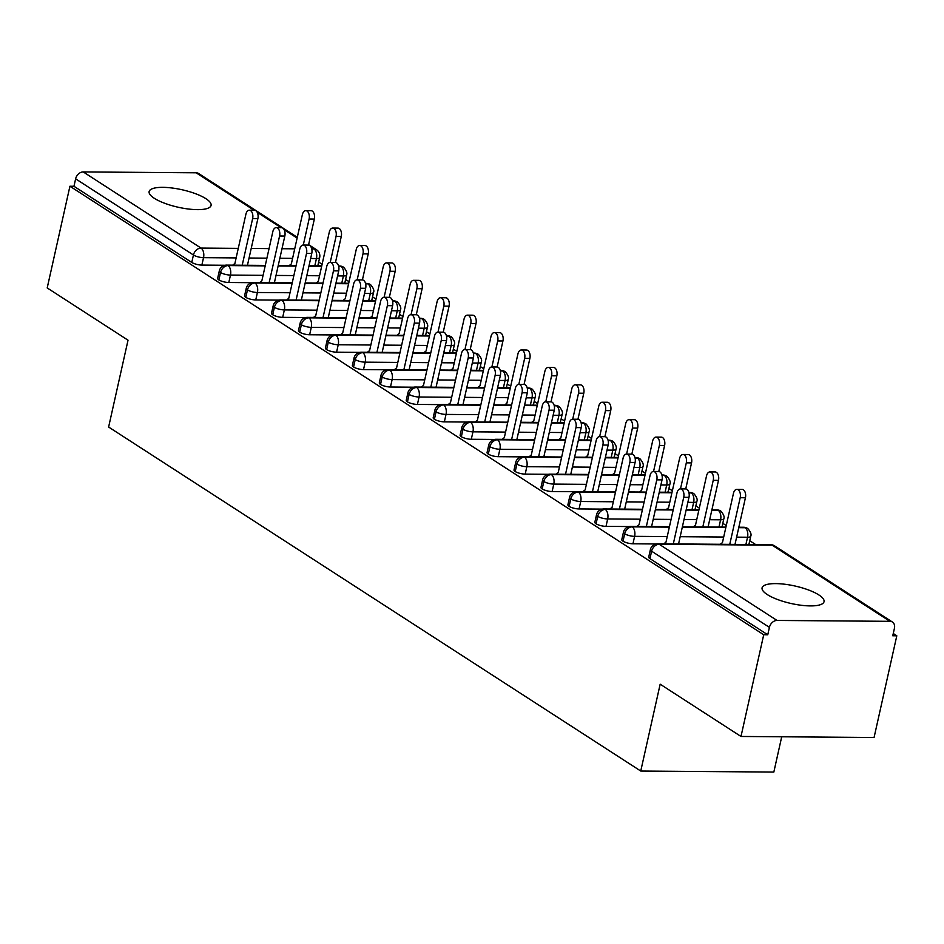 <?xml version="1.0" encoding="UTF-8"?>
<svg xmlns="http://www.w3.org/2000/svg" width="944" height="944" viewBox="0 0 944 944"><rect width="100%" height="100%" fill="white"/><g stroke="black" fill="none" stroke-linecap="round" stroke-linejoin="round"><path stroke-width="1.42" d="M767.26 594.555A31.742 8.956 -167.4 0 1 762.091 587.829A31.742 8.956 -167.4 0 1 784.995 584.265A31.742 8.956 -167.4 0 1 818.873 594.956A31.742 8.956 -167.4 0 1 824.041 601.682A31.742 8.956 -167.4 0 1 801.137 605.257A31.742 8.956 -167.4 0 1 767.26 594.555M154.297 198.287A31.742 8.956 -167.4 0 1 149.128 191.561A31.742 8.956 -167.4 0 1 172.032 187.998A31.742 8.956 -167.4 0 1 205.91 198.688A31.742 8.956 -167.4 0 1 211.078 205.414A31.742 8.956 -167.4 0 1 188.175 208.99A31.742 8.956 -167.4 0 1 154.297 198.287M896.8 635.796L892.764 635.772L894.428 628.338A7.434 5.676 122.9 0 0 892.422 622.037A7.434 5.676 122.9 0 0 889.932 621.329L777.018 620.444A7.434 5.676 122.9 0 0 769.419 627.359L767.755 634.793L763.72 634.757L740.993 736.462L874.073 737.5L896.8 635.796L893.272 633.518M755.684 544.57L749.748 540.735M726.255 525.548L722.809 523.318M699.315 508.132L695.87 505.901M672.376 490.715L668.918 488.485M645.425 473.286L641.979 471.068M618.485 455.869L615.04 453.639M591.546 438.453L588.088 436.222M564.595 421.036L561.149 418.806M537.655 403.619L534.21 401.389M510.716 386.202L507.258 383.972M483.765 368.785L480.319 366.555M456.825 351.369L453.38 349.138M429.886 333.94L426.428 331.71M402.935 316.523L399.489 314.293M375.995 299.106L372.55 296.876M349.056 281.69L345.598 279.459M322.105 264.273L318.659 262.043M781.715 736.78L773.832 772.074L640.752 771.036L108.619 427.03L128.03 340.194L47.2 287.932L69.927 186.239L73.962 186.275L191.774 262.432L193.437 254.998L75.626 178.841L73.962 186.275M75.626 178.841A7.434 5.676 -57.1 0 1 83.237 171.926L196.151 172.799A7.434 5.676 -57.1 0 1 198.629 173.519L297.301 237.31M763.72 634.757L69.927 186.239M740.993 736.462L660.163 684.199L640.752 771.036M314.812 265.807L316.441 258.538A7.434 2.1 -167.4 0 0 319.662 257.559L317.998 264.981A7.434 2.1 -167.4 0 1 316.677 265.819M225.038 265.276L201.863 265.087A7.434 2.1 -167.4 0 1 191.774 262.432M767.755 634.793L649.944 558.624A7.434 2.1 -167.4 0 1 648.729 557.054L650.392 549.62A7.434 2.1 12.6 0 0 651.608 551.202L649.944 558.624M745.913 544.499L747.542 537.23A7.434 2.1 -167.4 0 0 750.751 536.251L749.099 543.673A7.434 2.1 -167.4 0 1 747.766 544.511M656.127 543.968L632.952 543.779A7.434 2.1 -167.4 0 1 623.005 541.207A7.434 2.1 -167.4 0 1 621.789 539.638L623.453 532.204A7.434 2.1 12.6 0 0 624.668 533.785L623.005 541.207M718.974 527.082L720.591 519.814A7.434 2.1 -167.4 0 0 723.812 518.822L722.148 526.256A7.434 2.1 -167.4 0 1 720.827 527.094M629.188 526.551L606.013 526.363A7.434 2.1 -167.4 0 1 596.053 523.79A7.434 2.1 -167.4 0 1 594.85 522.221L596.514 514.787A7.434 2.1 12.6 0 0 597.717 516.356L596.053 523.79M692.023 509.654L693.651 502.397A7.434 2.1 -167.4 0 0 696.873 501.406L695.209 508.84A7.434 2.1 -167.4 0 1 693.887 509.677M602.248 509.123L579.073 508.946A7.434 2.1 -167.4 0 1 569.114 506.373A7.434 2.1 -167.4 0 1 567.899 504.792L569.562 497.37A7.434 2.1 12.6 0 0 570.778 498.939L569.114 506.373M665.083 492.237L666.712 484.98A7.434 2.1 -167.4 0 0 669.921 483.989L668.269 491.423A7.434 2.1 -167.4 0 1 666.936 492.261M575.297 491.706L552.122 491.529A7.434 2.1 -167.4 0 1 542.175 488.957A7.434 2.1 -167.4 0 1 540.959 487.375L542.623 479.953A7.434 2.1 12.6 0 0 543.838 481.523L542.175 488.957M638.144 474.82L639.761 467.563A7.434 2.1 -167.4 0 0 642.982 466.572L641.318 474.006A7.434 2.1 -167.4 0 1 639.997 474.832M548.358 474.289L525.183 474.112A7.434 2.1 -167.4 0 1 515.223 471.54A7.434 2.1 -167.4 0 1 514.02 469.959L515.684 462.536A7.434 2.1 12.6 0 0 516.887 464.106L515.223 471.54M611.193 457.403L612.821 450.146A7.434 2.1 -167.4 0 0 616.043 449.155L614.379 456.589A7.434 2.1 -167.4 0 1 613.057 457.415M521.418 456.872L498.243 456.695A7.434 2.1 -167.4 0 1 488.284 454.123A7.434 2.1 -167.4 0 1 487.069 452.542L488.732 445.108A7.434 2.1 12.6 0 0 489.948 446.689L488.284 454.123M584.253 439.987L585.882 432.73A7.434 2.1 -167.4 0 0 589.091 431.738L587.439 439.161A7.434 2.1 -167.4 0 1 586.106 439.998M494.467 439.456L471.292 439.279A7.434 2.1 -167.4 0 1 461.345 436.706A7.434 2.1 -167.4 0 1 460.129 435.125L461.793 427.691A7.434 2.1 12.6 0 0 463.008 429.272L461.345 436.706M557.314 422.57L558.931 415.313A7.434 2.1 -167.4 0 0 562.152 414.322L560.488 421.744A7.434 2.1 -167.4 0 1 559.167 422.582M467.528 422.039L444.353 421.85A7.434 2.1 -167.4 0 1 434.393 419.278A7.434 2.1 -167.4 0 1 433.19 417.708L434.854 410.274A7.434 2.1 12.6 0 0 436.057 411.855L434.393 419.278M530.363 405.153L531.991 397.884A7.434 2.1 -167.4 0 0 535.213 396.905L533.549 404.327A7.434 2.1 -167.4 0 1 532.227 405.165M440.588 404.622L417.413 404.433A7.434 2.1 -167.4 0 1 407.454 401.861A7.434 2.1 -167.4 0 1 406.239 400.291L407.902 392.857A7.434 2.1 12.6 0 0 409.118 394.439L407.454 401.861M503.423 387.736L505.052 380.467A7.434 2.1 -167.4 0 0 508.261 379.476L506.609 386.91A7.434 2.1 -167.4 0 1 505.276 387.748M413.637 387.205L390.462 387.016A7.434 2.1 -167.4 0 1 380.515 384.444A7.434 2.1 -167.4 0 1 379.299 382.875L380.963 375.441A7.434 2.1 12.6 0 0 382.178 377.01L380.515 384.444M476.484 370.308L478.101 363.051A7.434 2.1 -167.4 0 0 481.322 362.059L479.658 369.493A7.434 2.1 -167.4 0 1 478.337 370.331M386.698 369.777L363.523 369.6A7.434 2.1 -167.4 0 1 353.563 367.027A7.434 2.1 -167.4 0 1 352.36 365.446L354.024 358.024A7.434 2.1 12.6 0 0 355.227 359.593L353.563 367.027M449.533 352.891L451.161 345.634A7.434 2.1 -167.4 0 0 454.383 344.643L452.719 352.077A7.434 2.1 -167.4 0 1 451.397 352.914M359.758 352.36L336.583 352.183A7.434 2.1 -167.4 0 1 326.624 349.61A7.434 2.1 -167.4 0 1 325.409 348.029L327.072 340.607A7.434 2.1 12.6 0 0 328.288 342.176L326.624 349.61M422.593 335.474L424.222 328.217A7.434 2.1 -167.4 0 0 427.431 327.226L425.779 334.66A7.434 2.1 -167.4 0 1 424.446 335.486M332.807 334.943L309.632 334.766A7.434 2.1 -167.4 0 1 299.685 332.194A7.434 2.1 -167.4 0 1 298.469 330.612L300.133 323.19A7.434 2.1 12.6 0 0 301.348 324.76L299.685 332.194M395.654 318.057L397.271 310.8A7.434 2.1 -167.4 0 0 400.492 309.809L398.828 317.243A7.434 2.1 -167.4 0 1 397.507 318.069M305.868 317.526L282.693 317.349A7.434 2.1 -167.4 0 1 272.733 314.777A7.434 2.1 -167.4 0 1 271.53 313.196L273.194 305.762A7.434 2.1 12.6 0 0 274.397 307.343L272.733 314.777M368.703 300.64L370.331 293.383A7.434 2.1 -167.4 0 0 373.553 292.392L371.889 299.814A7.434 2.1 -167.4 0 1 370.567 300.652M278.928 300.109L255.753 299.932A7.434 2.1 -167.4 0 1 245.794 297.36A7.434 2.1 -167.4 0 1 244.579 295.779L246.242 288.345A7.434 2.1 12.6 0 0 247.458 289.926L245.794 297.36M341.763 283.224L343.392 275.967A7.434 2.1 -167.4 0 0 346.601 274.975L344.949 282.398A7.434 2.1 -167.4 0 1 343.616 283.235M251.977 282.693L228.802 282.504A7.434 2.1 -167.4 0 1 218.855 279.931A7.434 2.1 -167.4 0 1 217.639 278.362L219.303 270.928A7.434 2.1 12.6 0 0 220.518 272.509L218.855 279.931M265.193 265.878L228.118 265.583A7.434 5.676 122.9 0 0 220.518 272.509A7.434 2.1 12.6 0 0 230.466 275.082L228.802 282.504M346.601 274.975C347.463 273.182 346.495 270.621 343.699 267.317A7.434 5.676 122.9 0 0 343.522 267.187A7.434 5.676 122.9 0 0 341.032 266.468L338.719 266.456M321.656 266.314L308.912 266.22M295.979 266.114L278.126 265.984M292.133 283.294L255.057 283.011A7.434 5.676 122.9 0 0 247.458 289.926A7.434 2.1 12.6 0 0 257.405 292.498L255.753 299.932M373.553 292.392C374.402 290.599 373.435 288.038 370.638 284.734A7.434 5.676 122.9 0 0 370.461 284.604A7.434 5.676 122.9 0 0 367.971 283.884L365.658 283.873M348.596 283.743L335.863 283.637M322.919 283.53L305.077 283.401M319.084 300.711L282.008 300.428A7.434 5.676 122.9 0 0 274.397 307.343A7.434 2.1 12.6 0 0 284.356 309.915L282.693 317.349M400.492 309.809C401.353 308.015 400.386 305.467 397.589 302.151A7.434 5.676 122.9 0 0 397.4 302.021A7.434 5.676 122.9 0 0 394.922 301.301L392.61 301.289M375.535 301.16L362.803 301.053M349.858 300.959L332.017 300.817M346.023 318.128L308.948 317.845A7.434 5.676 122.9 0 0 301.348 324.76A7.434 2.1 12.6 0 0 311.296 327.332L309.632 334.766M427.431 327.226C428.293 325.432 427.325 322.883 424.529 319.568A7.434 5.676 122.9 0 0 424.34 319.438A7.434 5.676 122.9 0 0 421.862 318.73L419.549 318.706M402.486 318.576L389.742 318.47M376.809 318.376L358.956 318.234M372.963 335.545L335.887 335.262A7.434 5.676 122.9 0 0 328.288 342.176A7.434 2.1 12.6 0 0 338.235 344.749L336.583 352.183M454.383 344.643C455.232 342.849 454.265 340.3 451.468 336.984A7.434 5.676 122.9 0 0 451.291 336.866A7.434 5.676 122.9 0 0 448.801 336.147L446.488 336.123M429.426 335.993L416.693 335.887M403.749 335.793L385.907 335.651M399.914 352.973L362.838 352.678A7.434 5.676 122.9 0 0 355.227 359.593A7.434 2.1 12.6 0 0 365.186 362.166L363.523 369.6M481.322 362.059C482.183 360.266 481.216 357.717 478.419 354.401A7.434 5.676 122.9 0 0 478.23 354.283A7.434 5.676 122.9 0 0 475.752 353.563L473.44 353.54M456.365 353.41L443.633 353.316M430.688 353.209L412.847 353.068M426.853 370.39L389.778 370.095A7.434 5.676 122.9 0 0 382.178 377.01A7.434 2.1 12.6 0 0 392.126 379.594L390.462 387.016M508.261 379.476C509.123 377.683 508.155 375.134 505.359 371.818A7.434 5.676 122.9 0 0 505.17 371.7A7.434 5.676 122.9 0 0 502.692 370.98L500.379 370.957M483.316 370.827L470.572 370.732M457.639 370.626L439.786 370.485M453.793 387.807L416.717 387.512A7.434 5.676 122.9 0 0 409.118 394.439A7.434 2.1 12.6 0 0 419.065 397.011L417.413 404.433M535.213 396.905C536.062 395.111 535.095 392.551 532.298 389.247A7.434 5.676 122.9 0 0 532.121 389.117A7.434 5.676 122.9 0 0 529.631 388.397L527.318 388.385M510.256 388.244L497.523 388.149M484.579 388.043L466.737 387.901M480.744 405.224L443.668 404.929A7.434 5.676 122.9 0 0 436.057 411.855A7.434 2.1 12.6 0 0 446.016 414.428L444.353 421.85M562.152 414.322C563.013 412.528 562.046 409.967 559.249 406.663A7.434 5.676 122.9 0 0 559.06 406.534A7.434 5.676 122.9 0 0 556.582 405.814L554.27 405.802M537.195 405.66L524.463 405.566M511.518 405.46L493.677 405.33M507.683 422.641L470.608 422.357A7.434 5.676 122.9 0 0 463.008 429.272A7.434 2.1 12.6 0 0 472.956 431.845L471.292 439.279M589.091 431.738C589.953 429.945 588.985 427.384 586.189 424.08A7.434 5.676 122.9 0 0 586 423.95A7.434 5.676 122.9 0 0 583.522 423.231L581.209 423.219M564.134 423.089L551.402 422.983M538.469 422.888L520.616 422.747M534.623 440.057L497.547 439.774A7.434 5.676 122.9 0 0 489.948 446.689A7.434 2.1 12.6 0 0 499.895 449.261L498.243 456.695M616.043 449.155C616.892 447.362 615.925 444.813 613.128 441.497A7.434 5.676 122.9 0 0 612.951 441.367A7.434 5.676 122.9 0 0 610.461 440.647L608.148 440.636M591.086 440.506L578.342 440.4M565.409 440.305L547.567 440.164M561.574 457.474L524.498 457.191A7.434 5.676 122.9 0 0 516.887 464.106A7.434 2.1 12.6 0 0 526.846 466.678L525.183 474.112M642.982 466.572C643.843 464.778 642.876 462.23 640.079 458.914A7.434 5.676 122.9 0 0 639.89 458.784A7.434 5.676 122.9 0 0 637.412 458.076L635.1 458.052M618.025 457.923L605.293 457.816M592.348 457.722L574.507 457.58M588.513 474.891L551.438 474.608A7.434 5.676 122.9 0 0 543.838 481.523A7.434 2.1 12.6 0 0 553.786 484.095L552.122 491.529M669.921 483.989C670.783 482.195 669.815 479.646 667.019 476.331A7.434 5.676 122.9 0 0 666.83 476.213A7.434 5.676 122.9 0 0 664.352 475.493L662.039 475.469M644.964 475.339L632.232 475.233M619.299 475.139L601.446 474.997M615.453 492.32L578.377 492.025A7.434 5.676 122.9 0 0 570.778 498.939A7.434 2.1 12.6 0 0 580.725 501.512L579.073 508.946M696.873 501.406C697.722 499.612 696.755 497.063 693.958 493.747A7.434 5.676 122.9 0 0 693.781 493.629A7.434 5.676 122.9 0 0 691.291 492.91L688.978 492.886M671.916 492.756L659.172 492.662M646.239 492.556L628.397 492.414M642.404 509.736L605.328 509.441A7.434 5.676 122.9 0 0 597.717 516.356A7.434 2.1 12.6 0 0 607.676 518.94L606.013 526.363M723.812 518.822C724.673 517.029 723.706 514.48 720.909 511.164A7.434 5.676 122.9 0 0 720.72 511.046A7.434 5.676 122.9 0 0 718.242 510.326L711.8 510.279M698.855 510.173L686.123 510.079M673.178 509.972L655.337 509.831M669.343 527.153L632.268 526.858A7.434 5.676 122.9 0 0 624.668 533.785A7.434 2.1 12.6 0 0 634.616 536.357L632.952 543.779M750.751 536.251C751.613 534.457 750.645 531.897 747.849 528.593A7.434 5.676 122.9 0 0 747.66 528.463A7.434 5.676 122.9 0 0 745.182 527.743L738.739 527.696M725.794 527.59L682.276 527.248M249.322 210.205L254.561 210.241A6.195 3.611 90.4 0 1 257.877 218.619L252.638 218.583A6.195 3.611 -89.6 0 0 249.322 210.205A6.195 3.611 -89.6 0 0 245.9 214.229L234.903 263.447L232.696 265.158M257.877 218.619L247.446 265.276M252.638 218.583L242.207 265.24M305.773 210.642L311.013 210.689A6.195 3.611 90.4 0 1 314.34 219.067L309.101 219.02A6.195 3.611 -89.6 0 0 305.773 210.642A6.195 3.611 -89.6 0 0 302.363 214.666L291.354 263.895L289.159 265.606M303.284 245.039L309.101 219.02M308.523 245.086L314.34 219.067M276.262 227.622L281.501 227.657A6.195 3.611 90.4 0 1 284.828 236.035L279.577 236A6.195 3.611 -89.6 0 0 276.262 227.622A6.195 3.611 -89.6 0 0 272.84 231.646L261.842 280.864L259.635 282.575M284.828 236.035L274.397 282.693M279.577 236L269.158 282.657M303.201 245.039L308.452 245.086A6.195 3.611 90.4 0 1 311.768 253.452L306.529 253.417A6.195 3.611 -89.6 0 0 303.201 245.039A6.195 3.611 -89.6 0 0 299.791 249.063L288.781 298.28L286.587 300.003M311.768 253.452L301.337 300.109M306.529 253.417L296.097 300.074M330.152 262.456L335.391 262.503A6.195 3.611 90.4 0 1 338.707 270.881L333.468 270.834A6.195 3.611 -89.6 0 0 330.152 262.456A6.195 3.611 -89.6 0 0 326.73 266.479L315.733 315.709L313.526 317.42M338.707 270.881L328.276 317.526M333.468 270.834L323.037 317.491M357.092 279.872L362.331 279.92A6.195 3.611 90.4 0 1 365.658 288.298L360.407 288.25A6.195 3.611 -89.6 0 0 357.092 279.872A6.195 3.611 -89.6 0 0 353.67 283.896L342.672 333.126L340.465 334.837M365.658 288.298L355.227 334.955M360.407 288.25L349.988 334.908M332.725 228.059L337.964 228.106A6.195 3.611 90.4 0 1 341.28 236.484L336.04 236.437A6.195 3.611 -89.6 0 0 332.725 228.059A6.195 3.611 -89.6 0 0 329.303 232.082L318.305 281.312L316.098 283.023M330.223 262.456L336.04 236.437M335.462 262.503L341.28 236.484M359.664 245.475L364.903 245.523A6.195 3.611 90.4 0 1 368.219 253.901L362.98 253.853A6.195 3.611 -89.6 0 0 359.664 245.475A6.195 3.611 -89.6 0 0 356.242 249.499L345.244 298.729L343.038 300.44M357.162 279.872L362.98 253.853M362.413 279.92L368.219 253.901M386.603 262.904L391.843 262.939A6.195 3.611 90.4 0 1 395.17 271.317L389.931 271.27A6.195 3.611 -89.6 0 0 386.603 262.904A6.195 3.611 -89.6 0 0 383.193 266.916L372.184 316.146L369.989 317.857M384.114 297.289L389.931 271.27M389.353 297.336L395.17 271.317M413.555 280.321L418.794 280.356A6.195 3.611 90.4 0 1 422.11 288.734L416.87 288.699A6.195 3.611 -89.6 0 0 413.555 280.321A6.195 3.611 -89.6 0 0 410.133 284.345L399.135 333.562L396.928 335.273M411.053 314.718L416.87 288.699M416.292 314.753L422.11 288.734M384.031 297.289L389.282 297.336A6.195 3.611 90.4 0 1 392.598 305.714L387.359 305.667A6.195 3.611 -89.6 0 0 384.031 297.289A6.195 3.611 -89.6 0 0 380.621 301.313L369.611 350.543L367.417 352.254M392.598 305.714L382.167 352.372M387.359 305.667L376.927 352.324M440.494 297.738L445.733 297.773A6.195 3.611 90.4 0 1 449.049 306.151L443.81 306.116A6.195 3.611 -89.6 0 0 440.494 297.738A6.195 3.611 -89.6 0 0 437.072 301.761L426.074 350.979L423.868 352.69M437.992 332.135L443.81 306.116M443.243 332.17L449.049 306.151M410.982 314.718L416.221 314.753A6.195 3.611 90.4 0 1 419.537 323.131L414.298 323.084A6.195 3.611 -89.6 0 0 410.982 314.718A6.195 3.611 -89.6 0 0 407.56 318.73L396.563 367.959L394.356 369.67M419.537 323.131L409.106 369.788M414.298 323.084L403.867 369.741M437.922 332.135L443.161 332.17A6.195 3.611 90.4 0 1 446.488 340.548L441.237 340.513A6.195 3.611 -89.6 0 0 437.922 332.135A6.195 3.611 -89.6 0 0 434.5 336.158L423.502 385.376L421.295 387.087M446.488 340.548L436.057 387.205M441.237 340.513L430.818 387.158M464.861 349.551L470.112 349.587A6.195 3.611 90.4 0 1 473.428 357.965L468.189 357.929A6.195 3.611 -89.6 0 0 464.861 349.551A6.195 3.611 -89.6 0 0 461.451 353.575L450.441 402.793L448.247 404.504M473.428 357.965L462.997 404.622M468.189 357.929L457.757 404.587M467.433 315.154L472.673 315.19A6.195 3.611 90.4 0 1 476 323.568L470.749 323.532A6.195 3.611 -89.6 0 0 467.433 315.154A6.195 3.611 -89.6 0 0 464.023 319.178L453.014 368.396L450.819 370.107M464.944 349.551L470.749 323.532M470.183 349.587L476 323.568M494.385 332.571L499.624 332.618A6.195 3.611 90.4 0 1 502.94 340.985L497.7 340.949A6.195 3.611 -89.6 0 0 494.385 332.571A6.195 3.611 -89.6 0 0 490.963 336.595L479.965 385.813L477.758 387.536M491.883 366.968L497.7 340.949M497.122 367.015L502.94 340.985M521.324 349.988L526.563 350.035A6.195 3.611 90.4 0 1 529.879 358.413L524.64 358.366A6.195 3.611 -89.6 0 0 521.324 349.988A6.195 3.611 -89.6 0 0 517.902 354.012L506.904 403.241L504.698 404.952M518.822 384.385L524.64 358.366M524.073 384.432L529.879 358.413M491.812 366.968L497.051 367.004A6.195 3.611 90.4 0 1 500.367 375.382L495.128 375.346A6.195 3.611 -89.6 0 0 491.812 366.968A6.195 3.611 -89.6 0 0 488.39 370.992L477.393 420.21L475.186 421.921M500.367 375.382L489.936 422.039M495.128 375.346L484.697 422.003M548.263 367.405L553.503 367.452A6.195 3.611 90.4 0 1 556.83 375.83L551.579 375.783A6.195 3.611 -89.6 0 0 548.263 367.405A6.195 3.611 -89.6 0 0 544.853 371.429L533.844 420.658L531.649 422.369M545.774 401.802L551.579 375.783M551.013 401.849L556.83 375.83M518.752 384.385L523.991 384.432A6.195 3.611 90.4 0 1 527.318 392.798L522.067 392.763A6.195 3.611 -89.6 0 0 518.752 384.385A6.195 3.611 -89.6 0 0 515.33 388.409L504.332 437.627L502.125 439.349M527.318 392.798L516.887 439.456M522.067 392.763L511.648 439.42M575.215 384.822L580.454 384.869A6.195 3.611 90.4 0 1 583.77 393.247L578.53 393.2A6.195 3.611 -89.6 0 0 575.215 384.822A6.195 3.611 -89.6 0 0 571.793 388.845L560.795 438.075L558.588 439.786M572.713 419.219L578.53 393.2M577.952 419.266L583.77 393.247M545.691 401.802L550.942 401.849A6.195 3.611 90.4 0 1 554.258 410.227L549.019 410.18A6.195 3.611 -89.6 0 0 545.691 401.802A6.195 3.611 -89.6 0 0 542.281 405.826L531.271 455.055L529.077 456.766M554.258 410.227L543.827 456.872M549.019 410.18L538.587 456.837M602.154 402.25L607.393 402.286A6.195 3.611 90.4 0 1 610.709 410.664L605.47 410.616A6.195 3.611 -89.6 0 0 602.154 402.25A6.195 3.611 -89.6 0 0 598.732 406.262L587.734 455.492L585.528 457.203M599.652 436.635L605.47 410.616M604.903 436.683L610.709 410.664M572.642 419.219L577.881 419.266A6.195 3.611 90.4 0 1 581.197 427.644L575.958 427.597A6.195 3.611 -89.6 0 0 572.642 419.219A6.195 3.611 -89.6 0 0 569.22 423.242L558.223 472.472L556.016 474.183M581.197 427.644L570.766 474.301M575.958 427.597L565.527 474.254M629.093 419.667L634.333 419.702A6.195 3.611 90.4 0 1 637.66 428.08L632.409 428.045A6.195 3.611 -89.6 0 0 629.093 419.667A6.195 3.611 -89.6 0 0 625.683 423.691L614.674 472.909L612.479 474.62M626.604 454.064L632.409 428.045M631.843 454.099L637.66 428.08M599.582 436.635L604.821 436.683A6.195 3.611 90.4 0 1 608.148 445.061L602.897 445.013A6.195 3.611 -89.6 0 0 599.582 436.635A6.195 3.611 -89.6 0 0 596.16 440.659L585.162 489.889L582.955 491.6M608.148 445.061L597.717 491.718M602.897 445.013L592.466 491.671M656.033 437.084L661.284 437.119A6.195 3.611 90.4 0 1 664.6 445.497L659.36 445.462A6.195 3.611 -89.6 0 0 656.033 437.084A6.195 3.611 -89.6 0 0 652.623 441.108L641.625 490.325L639.418 492.036M653.543 471.481L659.36 445.462M658.782 471.516L664.6 445.497M626.521 454.064L631.772 454.099A6.195 3.611 90.4 0 1 635.088 462.477L629.849 462.43A6.195 3.611 -89.6 0 0 626.521 454.064A6.195 3.611 -89.6 0 0 623.111 458.076L612.101 507.306L609.907 509.017M635.088 462.477L624.657 509.135M629.849 462.43L619.417 509.087M682.984 454.501L688.223 454.536A6.195 3.611 90.4 0 1 691.539 462.914L686.3 462.879A6.195 3.611 -89.6 0 0 682.984 454.501A6.195 3.611 -89.6 0 0 679.562 458.524L668.564 507.742L666.358 509.453M680.482 488.898L686.3 462.879M685.733 488.933L691.539 462.914M653.472 471.481L658.711 471.516A6.195 3.611 90.4 0 1 662.027 479.894L656.788 479.859A6.195 3.611 -89.6 0 0 653.472 471.481A6.195 3.611 -89.6 0 0 650.05 475.505L639.053 524.722L636.846 526.433M662.027 479.894L651.596 526.551M656.788 479.859L646.357 526.504M709.923 471.917L715.163 471.965A6.195 3.611 90.4 0 1 718.49 480.331L713.239 480.295A6.195 3.611 -89.6 0 0 709.923 471.917A6.195 3.611 -89.6 0 0 706.513 475.941L695.504 525.159L693.309 526.882M702.82 526.953L713.239 480.295M708.059 526.988L718.49 480.331M680.412 488.898L685.651 488.933A6.195 3.611 90.4 0 1 688.978 497.311L683.727 497.276A6.195 3.611 -89.6 0 0 680.412 488.898A6.195 3.611 -89.6 0 0 676.99 492.921L665.992 542.139L663.785 543.85M688.978 497.311L678.547 543.968M683.727 497.276L673.296 543.933M736.863 489.334L742.114 489.381A6.195 3.611 90.4 0 1 745.43 497.759L740.19 497.712A6.195 3.611 -89.6 0 0 736.863 489.334A6.195 3.611 -89.6 0 0 733.453 493.358L722.455 542.588L720.248 544.299M729.759 544.369L740.19 497.712M734.998 544.405L745.43 497.759M83.237 171.926L201.037 248.083L238.266 248.378M251.21 248.473L269.052 248.614M281.985 248.72L294.729 248.815M311.756 248.945L313.951 248.968L311.095 247.116M297.124 238.089L284.156 229.699M280.993 227.657L257.205 212.282M254.054 210.241L196.151 172.799M310.635 258.503L316.441 258.538A7.434 4.331 90.4 0 0 313.951 248.968A7.434 5.676 -57.1 0 1 316.441 249.688L308.617 244.626M236.142 257.913L203.526 257.665A7.434 2.1 12.6 0 1 193.437 254.998A7.434 5.676 -57.1 0 1 201.037 248.083A7.434 4.331 90.4 0 1 203.526 257.665L201.863 265.087M889.932 621.329L772.121 545.16L659.207 544.275L777.018 620.444M769.419 627.359L651.608 551.202A7.434 5.676 122.9 0 1 659.207 544.275A7.434 4.331 90.4 0 0 657.708 543.803A7.434 7.434 0 0 0 650.392 549.62M892.422 622.037L774.611 545.88A7.434 5.676 122.9 0 0 772.121 545.16A7.434 4.331 90.4 0 0 770.623 544.688L657.708 543.803M292.593 258.361L279.861 258.255M266.916 258.16L249.074 258.019M219.303 270.928A7.434 7.434 0 0 1 226.619 265.111A7.434 4.331 90.4 0 1 228.118 265.583A7.434 4.331 90.4 0 1 230.466 275.07L263.081 275.329M338.601 265.984L339.533 265.996A7.434 4.331 90.4 0 1 341.032 266.468A7.434 4.331 90.4 0 1 343.38 275.955L337.586 275.908M319.532 275.766L306.8 275.672M293.867 275.565L276.014 275.436M370.331 293.383L364.526 293.336M346.483 293.195L333.739 293.088M320.807 292.994L302.965 292.852M290.02 292.746L257.417 292.498A7.434 4.331 90.4 0 0 255.057 283.011A7.434 4.331 90.4 0 0 253.558 282.527A7.434 7.434 0 0 0 246.242 288.345M392.492 300.829L393.424 300.829A7.434 4.331 90.4 0 1 394.922 301.301A7.434 4.331 90.4 0 1 397.271 310.788L391.477 310.753M373.423 310.611L360.691 310.505M347.746 310.411L329.904 310.269M316.972 310.163L284.356 309.915A7.434 4.331 90.4 0 0 282.008 300.428A7.434 4.331 90.4 0 0 280.51 299.956A7.434 7.434 0 0 0 273.194 305.762M419.431 318.246L420.363 318.246A7.434 4.331 90.4 0 1 421.862 318.73A7.434 4.331 90.4 0 1 424.21 328.217L418.416 328.17M400.362 328.028L387.63 327.922M374.697 327.828L356.844 327.686M343.911 327.58L311.296 327.332A7.434 4.331 90.4 0 0 308.948 317.845A7.434 4.331 90.4 0 0 307.449 317.373A7.434 7.434 0 0 0 300.133 323.19M446.37 335.663L447.303 335.675A7.434 4.331 90.4 0 1 448.801 336.147A7.434 4.331 90.4 0 1 451.161 345.634L445.356 345.587M427.313 345.445L414.569 345.351M401.637 345.244L383.795 345.103M370.85 345.008L338.247 344.749A7.434 4.331 90.4 0 0 335.887 335.262A7.434 4.331 90.4 0 0 334.388 334.79A7.434 7.434 0 0 0 327.072 340.607M473.322 353.08L474.254 353.091A7.434 4.331 90.4 0 1 475.752 353.563A7.434 4.331 90.4 0 1 478.101 363.051L472.307 363.003M454.253 362.862L441.521 362.767M428.576 362.661L410.734 362.52M397.802 362.425L365.186 362.166A7.434 4.331 90.4 0 0 362.838 352.678A7.434 4.331 90.4 0 0 361.34 352.206A7.434 7.434 0 0 0 354.024 358.024M500.261 370.496L501.193 370.508A7.434 4.331 90.4 0 1 502.692 370.98A7.434 4.331 90.4 0 1 505.04 380.467L499.246 380.42M481.192 380.279L468.46 380.184M455.527 380.078L437.674 379.936M424.741 379.842L392.126 379.582A7.434 4.331 90.4 0 0 389.778 370.095A7.434 4.331 90.4 0 0 388.279 369.623A7.434 7.434 0 0 0 380.963 375.441M527.2 387.913L528.133 387.925A7.434 4.331 90.4 0 1 529.631 388.397A7.434 4.331 90.4 0 1 531.991 397.884L526.186 397.837M508.143 397.695L495.399 397.601M482.467 397.495L464.625 397.353M451.68 397.259L419.077 396.999A7.434 4.331 90.4 0 0 416.717 387.512A7.434 4.331 90.4 0 0 415.218 387.04A7.434 7.434 0 0 0 407.902 392.857M554.152 405.33L555.084 405.342A7.434 4.331 90.4 0 1 556.582 405.814A7.434 4.331 90.4 0 1 558.931 415.301L553.137 415.254M535.083 415.112L522.351 415.018M509.406 414.912L491.564 414.782M478.632 414.676L446.016 414.416A7.434 4.331 90.4 0 0 443.668 404.929A7.434 4.331 90.4 0 0 442.17 404.457A7.434 7.434 0 0 0 434.854 410.274M581.091 422.759L582.023 422.759A7.434 4.331 90.4 0 1 583.522 423.231A7.434 4.331 90.4 0 1 585.87 432.718L580.076 432.682M562.022 432.541L549.29 432.435M536.357 432.34L518.504 432.199M505.571 432.092L472.956 431.845A7.434 4.331 90.4 0 0 470.608 422.357A7.434 4.331 90.4 0 0 469.109 421.874A7.434 7.434 0 0 0 461.793 427.691M612.821 450.146L607.016 450.099M588.973 449.958L576.229 449.851M563.297 449.757L545.455 449.615M532.51 449.509L499.907 449.261A7.434 4.331 90.4 0 0 497.547 439.774A7.434 4.331 90.4 0 0 496.048 439.302A7.434 7.434 0 0 0 488.732 445.108M634.982 457.592L635.914 457.592A7.434 4.331 90.4 0 1 637.412 458.076A7.434 4.331 90.4 0 1 639.761 467.563L633.955 467.516M615.913 467.374L603.181 467.268M590.236 467.174L572.394 467.032M559.462 466.926L526.846 466.678A7.434 4.331 90.4 0 0 524.498 457.191A7.434 4.331 90.4 0 0 523 456.719A7.434 7.434 0 0 0 515.684 462.536M661.921 475.009L662.853 475.021A7.434 4.331 90.4 0 1 664.352 475.493A7.434 4.331 90.4 0 1 666.7 484.98L660.906 484.933M642.852 484.791L630.12 484.697M617.187 484.591L599.334 484.449M586.401 484.355L553.786 484.095A7.434 4.331 90.4 0 0 551.438 474.608A7.434 4.331 90.4 0 0 549.939 474.136A7.434 7.434 0 0 0 542.623 479.953M688.86 492.426L689.793 492.438A7.434 4.331 90.4 0 1 691.291 492.91A7.434 4.331 90.4 0 1 693.651 502.397L687.846 502.35M669.803 502.208L657.059 502.114M644.127 502.007L626.285 501.866M613.34 501.771L580.737 501.512A7.434 4.331 90.4 0 0 578.377 492.025A7.434 4.331 90.4 0 0 576.878 491.553A7.434 7.434 0 0 0 569.562 497.37M711.894 509.819L716.744 509.854A7.434 4.331 90.4 0 1 718.242 510.326A7.434 4.331 90.4 0 1 720.591 519.814L709.687 519.731M696.743 519.625L684.011 519.53M671.066 519.424L653.224 519.283M640.292 519.188L607.676 518.94M738.845 527.236L743.683 527.271A7.434 4.331 90.4 0 1 745.182 527.743A7.434 4.331 90.4 0 1 747.53 537.23L736.627 537.148M723.682 537.042L680.164 536.711M667.231 536.605L634.616 536.345A7.434 4.331 90.4 0 0 632.268 526.858A7.434 4.331 90.4 0 0 630.769 526.386A7.434 7.434 0 0 0 623.453 532.204M365.54 283.412L366.473 283.412A7.434 4.331 90.4 0 1 367.971 283.884A7.434 4.331 90.4 0 1 370.331 293.372M608.03 440.175L608.963 440.175A7.434 4.331 90.4 0 1 610.461 440.647A7.434 4.331 90.4 0 1 612.821 450.135M596.514 514.787A7.434 7.434 0 0 1 603.83 508.969A7.434 4.331 90.4 0 1 605.328 509.441A7.434 4.331 90.4 0 1 607.676 518.929M226.619 265.111L265.299 265.417M278.232 265.512L296.074 265.653M309.018 265.76L321.751 265.854M343.522 267.187A7.434 7.434 0 0 0 339.533 265.996M319.662 257.559A7.434 7.434 0 0 0 316.441 249.688M253.558 282.527L292.239 282.834M305.183 282.94L323.025 283.07M335.958 283.176L348.702 283.271M370.461 284.604A7.434 7.434 0 0 0 366.473 283.412M280.51 299.956L319.178 300.251M332.123 300.357L349.964 300.499M362.909 300.593L375.641 300.699M397.4 302.021A7.434 7.434 0 0 0 393.424 300.829M307.449 317.373L346.129 317.668M359.062 317.774L376.904 317.916M389.848 318.01L402.581 318.116M424.34 319.438A7.434 7.434 0 0 0 420.363 318.246M334.388 334.79L373.069 335.085M386.013 335.191L403.855 335.332M416.788 335.427L429.532 335.533M451.291 336.866A7.434 7.434 0 0 0 447.303 335.675M361.34 352.206L400.008 352.513M412.953 352.608L430.794 352.749M443.739 352.844L456.471 352.95M478.23 354.283A7.434 7.434 0 0 0 474.254 353.091M388.279 369.623L426.959 369.93M439.892 370.024L457.734 370.166M470.678 370.272L483.411 370.367M505.17 371.7A7.434 7.434 0 0 0 501.193 370.508M415.218 387.04L453.899 387.347M466.843 387.441L484.685 387.583M497.618 387.689L510.362 387.783M532.121 389.117A7.434 7.434 0 0 0 528.133 387.925M442.17 404.457L480.838 404.764M493.783 404.858L511.624 405M524.569 405.106L537.301 405.2M559.06 406.534A7.434 7.434 0 0 0 555.084 405.342M469.109 421.874L507.789 422.18M520.722 422.287L538.564 422.416M551.508 422.523L564.241 422.617M586 423.95A7.434 7.434 0 0 0 582.023 422.759M496.048 439.302L534.729 439.597M547.673 439.703L565.515 439.845M578.448 439.939L591.192 440.046M612.951 441.367A7.434 7.434 0 0 0 608.963 440.175M523 456.719L561.668 457.014M574.613 457.12L592.454 457.262M605.399 457.356L618.131 457.462M639.89 458.784A7.434 7.434 0 0 0 635.914 457.592M549.939 474.136L588.619 474.431M601.552 474.537L619.394 474.679M632.338 474.773L645.071 474.879M666.83 476.213A7.434 7.434 0 0 0 662.853 475.021M576.878 491.553L615.559 491.859M628.503 491.954L646.345 492.095M659.278 492.19L672.022 492.296M693.781 493.629A7.434 7.434 0 0 0 689.793 492.438M603.83 508.969L642.498 509.276M655.443 509.371L673.284 509.512M686.229 509.618L698.961 509.713M720.72 511.046A7.434 7.434 0 0 0 716.744 509.854M630.769 526.386L669.449 526.693M682.382 526.787L725.901 527.13M747.66 528.463A7.434 7.434 0 0 0 743.683 527.271M774.611 545.88A7.434 7.434 0 0 0 770.623 544.688"/></g></svg>
